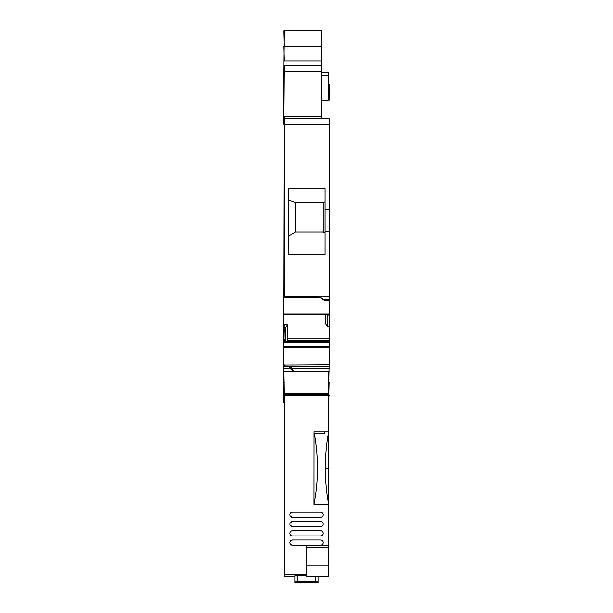 <?xml version="1.0" encoding="UTF-8"?>
<svg xmlns="http://www.w3.org/2000/svg" width="613" height="613" viewBox="0 0 613 613"><rect width="100%" height="100%" fill="white"/><g stroke="black" fill="none" stroke-linecap="round" stroke-linejoin="round"><path stroke-width="0.92" d="M283.911 311.642L283.888 402.534L284.279 402.534M329.112 363.632L328.744 382.152M328.744 395.308L329.089 382.152M329.089 395.308L328.744 397.439M328.744 397.485L328.744 402.534M284.279 397.485L283.888 397.485L284.279 397.439M284.279 382.152L283.888 382.152M293.543 371.394L329.112 371.394L283.911 371.409L283.911 368.413L290.21 368.413L288.731 366.451L291.321 367.532L291.321 368.413L293.543 371.394L290.21 368.413M329.112 333.403L329.112 365.854M325.043 231.722L325.043 188.559L288.355 188.559L288.355 254.571L325.043 254.571L325.043 231.722L329.112 231.722L329.112 296.355L283.911 296.355L283.911 297.42M320.86 297.657L283.911 297.657L283.911 314.377L283.911 313.971L329.112 313.971L329.112 330.867M321.702 118.715L321.702 71.284L283.911 71.284L283.911 118.715L329.112 118.715L329.112 124.332L284.279 124.332L284.279 296.424L319.48 296.424L324.3 300.355L329.112 300.355L329.112 314.385L283.911 314.377L283.911 330.652M325.365 314.385L325.365 323.365L327.449 326.767L327.48 314.385M285.604 341.786L329.112 341.786L329.112 326.714L327.449 326.767M283.911 333.403L283.911 366.375L283.911 365.034L285.022 365.034L285.022 366.367M284.279 347.242L284.279 346.383L283.911 347.242L329.112 347.242L329.112 348.069M325.043 233.185L323.189 232.097L295.397 232.097L288.355 236.243M325.043 201.777L323.189 202.451L323.189 232.097M323.189 202.451L295.397 202.451L288.355 199.892M295.397 202.451L295.397 232.097M283.911 294.715L283.911 295.619M321.702 116.255L284.279 116.255L283.911 296.355M283.911 118.715L283.911 124.332M321.702 30.895L284.279 30.895L321.702 30.65L321.702 71.284M284.279 30.65L283.911 71.284M328.376 84.257L329.112 84.257L329.112 100.095L328.376 100.095M291.941 371.409L283.911 371.409L284.279 393.27L328.744 393.27L328.744 371.409L325.288 371.409M288.731 366.704L283.911 366.704L283.911 368.413M283.911 366.704L289.098 366.497M287.666 324.315L285.581 327.848L284.279 327.886L284.279 324.423L287.666 324.315L287.459 340.123L329.112 340.123M285.581 327.848L285.581 339.617L285.099 342.629L329.112 342.368L329.112 341.809L285.535 341.809L285.198 342.368M287.459 340.123L287.099 341.77M284.279 327.886L283.911 342.629L285.099 342.629M328.376 81.1L328.376 87.299M321.702 72.395L328.376 72.395L328.376 100.517L321.702 100.517M328.376 74.227L328.376 77.866M329.112 364.773L283.911 365.034M329.112 326.714L329.112 314.998L327.449 314.998M329.112 300.355L329.112 296.355M322.813 299.405L329.112 299.405L329.112 313.557M325.043 209.493L329.112 209.493L329.112 231.722M329.112 124.332L329.112 209.493M329.112 124.554L329.112 122.7L329.112 124.554M306.515 574.856L292.991 574.695M284.279 395.73L284.279 394.749L328.744 394.749L328.744 395.73L284.279 395.73L284.279 576.542L295.029 576.542L284.279 576.542M295.029 581.806L315.779 581.745L318.001 581.806L318.001 582.312L295.029 582.312L295.029 575.875L306.515 575.814M295.029 575.875L295.029 576.389M328.744 394.749L328.744 393.27M328.744 395.73L328.744 468.301L325.411 468.301M328.744 504.491L328.744 468.301M328.744 545.547L306.515 545.547L306.515 565.937L328.744 565.937L328.729 504.43C326.852 495.565 325.748 485.243 325.411 473.466L325.411 462.861C325.756 451.007 326.867 440.655 328.744 431.805L313.986 431.805L313.94 504.43L328.729 504.43M328.744 565.937L328.744 576.68L306.515 576.68M318.001 581.806L318.001 576.68M306.515 565.937L306.515 576.496M313.94 504.43C316.093 493.044 317.197 482.722 317.258 473.474L317.258 462.846C317.174 454.041 316.185 444.31 314.3 433.659L324.3 433.659L324.3 431.805M320.591 535.923A2.59 2.59 0 0 0 323.189 533.333A2.59 2.59 0 0 0 320.591 530.735L292.432 530.735A2.59 2.59 0 0 0 289.842 533.333A2.59 2.59 0 0 0 292.432 535.923L320.591 535.923M290.141 541.386L292.432 539.999L320.591 539.999A2.59 2.59 0 0 1 323.189 542.597A2.59 2.59 0 0 1 320.591 545.187L292.432 545.187L290.141 543.8M292.432 539.999A2.59 2.59 0 0 0 289.842 542.597A2.59 2.59 0 0 0 292.432 545.187M290.141 513.594L292.432 512.207L320.591 512.207A2.59 2.59 0 0 1 323.189 514.805A2.59 2.59 0 0 1 320.591 517.395L292.432 517.395L290.141 516.016M292.432 512.207A2.59 2.59 0 0 0 289.842 514.805A2.59 2.59 0 0 0 292.432 517.395M290.141 522.858L292.432 521.471L320.591 521.471A2.59 2.59 0 0 1 323.189 524.069A2.59 2.59 0 0 1 320.591 526.659L292.432 526.659L290.141 525.28M292.432 521.471A2.59 2.59 0 0 0 289.842 524.069A2.59 2.59 0 0 0 292.432 526.659M312.438 582.266L312.814 581.89L300.217 581.89L312.438 581.883M313.986 433.659L313.986 431.805M284.279 574.481L306.515 574.481M284.279 394.749L284.279 393.27M283.888 402.465L284.279 402.465M283.888 400.848L284.279 400.848M283.888 397.117L284.279 397.117M283.888 395.308L284.279 395.308M284.279 297.42L283.911 296.424M321.702 65.729L284.279 65.729L283.911 116.255M321.702 60.909L283.911 60.909M283.911 30.895L284.279 46.465L321.702 46.465M283.911 46.465L284.279 60.909M329.112 87.958L328.376 87.958M284.279 364.773L283.911 366.375M284.279 342.629L284.279 339.617L285.581 339.617M321.702 75.23L328.376 75.23M329.112 314.385L284.279 314.385L284.279 313.971L283.911 314.377M291.321 368.413L329.112 368.413M289.52 366.766L329.112 366.766M284.279 346.383L329.112 346.383M285.168 342.437L329.112 342.437M287.275 341.066L329.112 341.066M287.666 338.138L329.112 338.138M315.779 581.745L315.779 576.68M297.251 581.745L297.251 575.814M300.585 581.883L300.585 582.266M306.515 547.225L328.744 547.225M284.279 366.367L288.807 366.367M285.581 341.77L329.112 341.77"/></g></svg>
